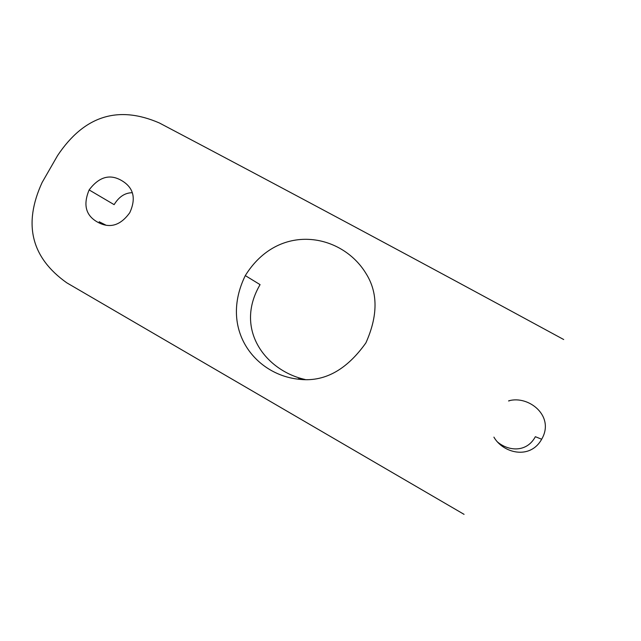 <?xml version="1.0" encoding="UTF-8"?>
<svg xmlns="http://www.w3.org/2000/svg" width="641" height="641" viewBox="0 0 641 641"><rect width="100%" height="100%" fill="white"/><g stroke="black" fill="none" stroke-linecap="round" stroke-linejoin="round"><path stroke-width="0.96" d="M132.23 192.725C124.979 192.781 118.946 196.755 114.13 204.647L89.131 189.928C99.635 176.003 111.205 173.342 123.817 181.948C133.897 188.975 135.892 199.207 129.794 212.652C120.716 225.247 110.332 228.597 98.642 222.691C85.926 216.169 82.761 205.248 89.131 189.928M464.068 514.354L66.792 282.825C31.201 257.586 22.98 224.134 42.122 182.469L57.586 155.563C84.091 115.853 118.04 104.996 159.425 123C282.961 188.085 417.724 260.262 563.703 339.53M508.601 400.881C528.488 394.912 555.258 416.105 541.661 439.237C530.107 460.086 503.073 453.219 493.907 437.13M245.295 275.598C219.182 329.073 254.781 374.392 298.297 379.184C323.801 382.493 346.332 370.394 365.891 342.895C378.038 315.733 378.07 292.592 365.987 273.475C341.581 233.22 278.482 222.115 245.295 275.598L260.078 284.636C233.829 329.394 265.823 370.859 305.268 379.528M497.128 441.649C508.065 451.256 526.622 452.947 535.363 436.705L541.661 439.237M300.925 379.4L298.345 378.799M509.499 400.777L508.561 400.954M105.637 224.999L99.171 221.762"/></g></svg>
